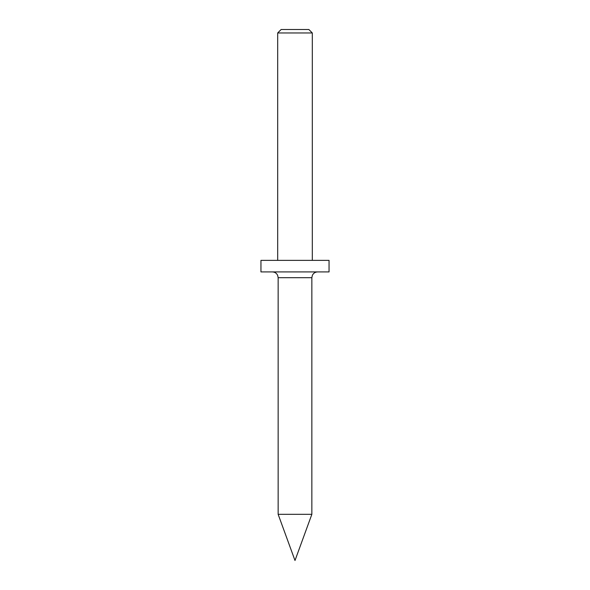 <?xml version="1.0" encoding="UTF-8"?>
<svg xmlns="http://www.w3.org/2000/svg" width="590" height="590" viewBox="0 0 590 590"><rect width="100%" height="100%" fill="white"/><g stroke="black" fill="none" stroke-linecap="round" stroke-linejoin="round"><path stroke-width="0.89" d="M277.683 32.966L281.15 29.5L308.85 29.5L312.317 32.966L277.683 32.966L277.683 260.367M278.148 514.325L295 560.5L311.852 514.325L278.148 514.325L278.148 277.683L277.632 275.309C276.548 273.148 274.793 272.012 272.374 271.916M329.05 260.367L260.95 260.367L260.95 271.916L329.05 271.916L329.05 260.367M311.852 514.325L311.852 277.683L278.148 277.683M312.317 32.966L312.317 260.367M311.852 277.683L312.368 275.309C313.452 273.148 315.207 272.012 317.627 271.916"/></g></svg>
